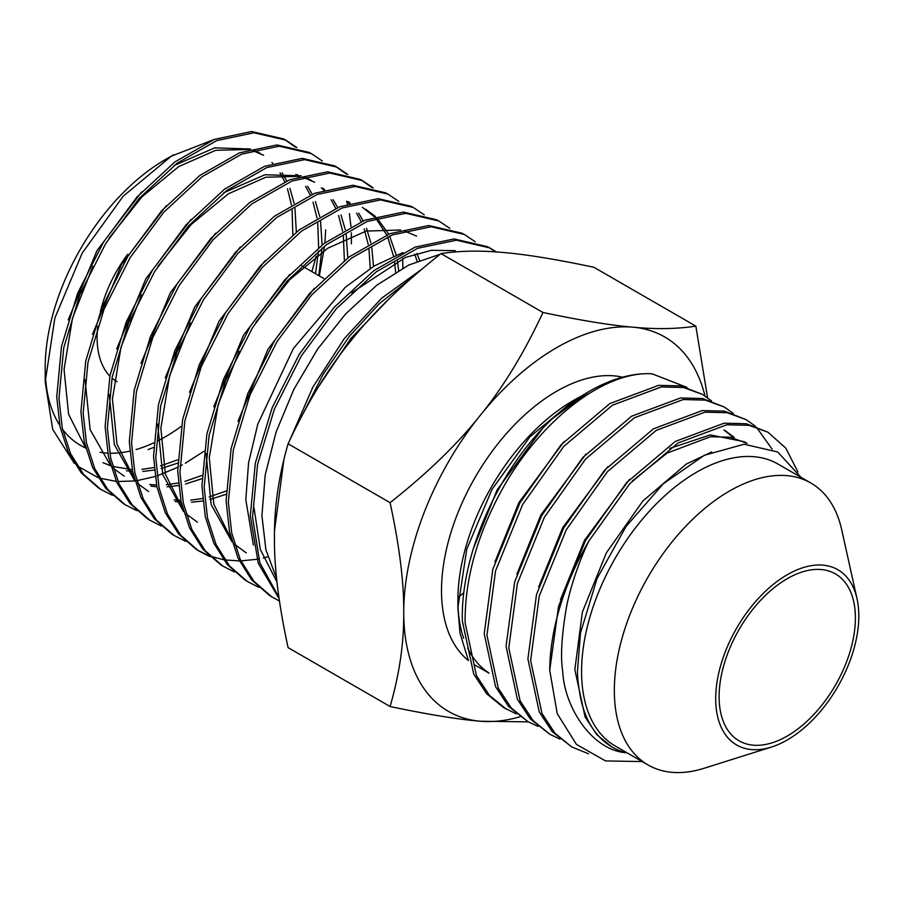 <?xml version="1.0" encoding="UTF-8"?>
<svg xmlns="http://www.w3.org/2000/svg" width="904" height="904" viewBox="0 0 904 904"><rect width="100%" height="100%" fill="white"/><g stroke="black" fill="none" stroke-linecap="round" stroke-linejoin="round"><path stroke-width="1.36" d="M611.963 746.986L596.73 734.59L585.103 716.951L574.842 669.661L582.379 612.098L606.335 552.909L642.891 500.986L686.238 464.102L711.64 451.977M642.156 761.563L605.533 760.931L576.413 744.376L557.237 713.64L549.711 670.237A185.32 107 -60 0 1 588.877 541.01C582.605 553.44 570.978 582.809 566.311 608.008C561.565 636.292 560.378 657.468 562.763 671.525C564.141 706.16 591.193 749.732 625.579 752.704A165.262 95.417 -60 0 1 612.313 747.179A165.262 95.417 -60 0 1 579.396 690.927A164.517 97.406 -60.5 0 1 577.441 671.525L580.47 633.105L597.069 578.503L625.986 526.591L663.208 483.866L704.318 455.288L744.116 444.237L777.711 452L801.012 477.335M560.503 599.612L584.504 540.298L629.613 479.335M669.615 448.452L710.228 434.903L744.297 441.74L747.032 443.31L730.172 437.174L710.487 436.734L667.129 453.073L632.348 480.905M538.66 587.001L562.661 527.687L607.782 466.724M723.81 429.942L732.59 436.801M725.189 430.699L734.138 437.265M516.817 574.39L540.818 515.088L585.939 454.113M494.985 561.779L518.975 502.477L564.096 441.502M715.697 698.668A101.18 58.421 -60 0 1 779.271 579.859A101.18 58.421 -60 0 1 857.026 598.776A101.18 58.421 -60 0 1 858.8 616.053A101.18 58.421 -60 0 1 771.394 747.077A101.18 58.421 -60 0 1 715.697 698.668M771.394 747.077L703.945 768.321A162.788 93.982 -60 0 1 648.055 764.965A162.788 93.982 -60 0 1 614.336 690.441A162.788 93.982 -60 0 1 685.39 526.625A162.788 93.982 -60 0 1 810.843 483.007A162.788 93.982 -60 0 1 841.692 529.733L857.026 598.776M648.055 764.965L615.296 746.049A162.788 93.982 -60 0 1 581.577 671.525A162.788 93.982 -60 0 1 652.631 507.709A162.788 93.982 -60 0 1 778.073 464.091L810.843 483.007M581.408 396.031L574.774 399.737L530.004 436.768L492.025 489.313L466.758 549.214L457.887 607.816L457.887 600.12A162.788 93.982 -60 0 1 573 400.743L576.187 398.901M468.453 660.564A162.788 93.982 -60 0 1 441.514 590.662A162.788 93.982 -60 0 1 503.438 437.027A162.788 93.982 -60 0 1 622.573 377.194M516.229 713.821L503.494 707.527L486.668 693.775L473.719 674.045L462.373 621.104C460.283 555.067 498.59 468.893 552.412 418.62L588.933 391.545A185.32 107 -60 0 1 652.1 373.815L687.051 387.421M552.412 418.62A185.32 107 -60 0 1 588.933 391.545M588.877 541.01L629.783 483.685L678.045 442.994L726.827 424.778L748.998 425.309L767.982 432.248L785.802 448.113L797.961 471.99M549.711 670.237L558.559 606.335L585.385 540.818L626.54 482.679L675.322 441.423L724.104 423.196L746.263 423.739L767.982 432.248M588.572 753.8L571.735 746.93L554.92 733.178L541.971 713.448L530.625 660.508L539.236 596.064L566.277 529.778L607.431 471.651L656.214 430.394L704.996 412.167L727.155 412.71L746.139 419.637L755.168 426.078M756.365 427.14L772.106 449.141M571.735 746.93L552.186 731.607L539.236 711.866L527.902 658.937L536.513 594.482L563.554 528.207L604.697 470.069L653.479 428.812L702.261 410.585L724.42 411.128L746.139 419.637M559.915 739.031L549.903 734.319L533.077 720.567L520.128 700.837L508.782 647.908L517.393 583.453L544.434 517.167L585.589 459.04L634.371 417.784L683.153 399.557L705.312 400.099L724.296 407.026L733.325 413.467M549.903 734.319L530.354 718.996L517.393 699.267L506.059 646.326L514.67 581.871L541.711 515.596L582.854 457.458L631.636 416.202L680.418 397.986L702.577 398.517L724.296 407.026M538.072 726.432L528.06 721.708L511.235 707.968L498.285 688.226L486.951 635.297L495.561 570.842L522.602 504.568L563.746 446.429L612.528 405.173L661.31 386.946L683.469 387.488L702.464 394.415L711.482 400.856M528.06 721.708L508.511 706.386L495.561 686.656L484.216 633.715L492.827 569.26L519.868 502.986L561.011 444.858L609.793 403.591L658.575 385.375L680.746 385.906L702.453 394.415M506.217 709.098L489.403 695.357L476.442 675.616L465.108 622.686C464.769 580.323 476.657 536.739 500.759 491.957C538.953 421.354 603.815 370.595 652.1 373.815M787.248 736.048A96.366 55.641 120 0 0 850.201 651.129A96.366 55.641 120 0 0 835.432 573.904A96.366 55.641 120 0 0 787.248 578.673A96.366 55.641 120 0 0 724.296 663.592A96.366 55.641 120 0 0 739.065 740.817A96.366 55.641 120 0 0 787.248 736.048M318.321 387.059L350.921 338.412L389.195 298.749M253.369 544.999L245.809 499.55L248.566 462.837L257.787 424.157L293.393 348.458L345.362 287.223L374.222 265.979L403.037 252.51M455.232 250.645L431.434 250.295L405.444 257.448L351.633 292.783M276.613 578.458L265.912 549.835L261.911 515.653L265.211 474.962L276.07 432.078L293.845 389.387L317.507 349.226L345.69 313.857L376.753 285.235L408.879 264.974L440.225 254.193M254.013 507.754L260.329 549.519L276.997 582.04M458.204 597.408A207.558 119.836 120 0 0 463.865 592.595M214.542 139.318L171.263 156.189L123.091 196.326L82.196 253.097L54.85 318.038L45.2 381.827L45.2 367.544A169.76 98.016 -60 0 1 165.24 159.635L173.579 154.821M181.342 426.304A169.76 98.016 -60 0 1 157.511 441.028M153.657 442.892A169.76 98.016 -60 0 1 136.052 449.548M129.792 451.141A169.76 98.016 -60 0 1 109.757 453.198M107.757 453.119A169.76 98.016 -60 0 1 100.073 452.271M85.722 447.988A169.76 98.016 -60 0 1 62.534 429.287M59.754 425.298A169.76 98.016 -60 0 1 45.347 374.358M316.174 256.261L311.857 271.618M45.2 381.827L52.692 429.377L74.286 463.334M77.326 465.978L97.971 477.561M99.711 478.148L116.3 481.391M117.983 481.516L134.945 480.951M136.73 480.713L155.115 476.51M157.081 475.877L177.67 467.3M179.907 466.159L182.314 464.882M185.32 463.221L203.954 451.265M274.511 530.761L283.935 459.255M289.653 440.451L312.829 387.228L344.334 338.548L381.601 298.23L421.58 269.403M411.286 278.285L379.341 303.654L349.396 336.277L323.044 374.482L301.665 416.337M98.592 488.013L81.303 472.95L68.297 452.215L60.014 426.564L56.726 396.924L61.495 346.492L77.552 293.45L103.44 242.238L136.888 197.128L174.969 161.861L214.361 139.385L251.628 131.532L283.54 138.911M284.771 139.589L295.484 147.171M296.817 147.533L285.89 140.154L253.967 132.775L216.677 140.629L177.274 163.115L139.171 198.394L105.7 243.538L79.789 294.783L63.743 347.814L58.963 398.291L62.252 427.965L70.535 453.616L83.552 474.351L100.841 489.437L112.435 495.302M122.989 503.347L105.61 488.194L92.547 467.357L84.219 441.581L80.919 411.772L85.733 361.046L101.87 307.767L127.905 256.261L161.545 210.903L199.829 175.455L239.458 152.855L276.952 144.956L309.032 152.392M351.396 243.877L351.328 232.757M350.967 226.542L349.385 213.615M347.362 203.999L346.616 201.208M322.31 160.991L311.371 153.623L279.268 146.199L241.763 154.098L202.112 176.721L163.816 212.191L130.176 257.561L104.129 309.055L87.97 362.391L83.157 413.139L86.468 442.983L94.796 468.769L107.87 489.618L125.26 504.782L136.843 510.647M147.397 518.693L129.939 503.46L116.797 482.51L108.435 456.588L105.124 426.62L109.96 375.646L126.198 322.05L152.38 270.296L186.19 224.7L224.689 189.06L264.522 166.325L302.218 158.381L334.491 165.839M335.746 166.528L346.469 174.099M347.803 174.461L336.853 167.093L304.558 159.624L266.838 167.568L226.983 190.315L188.473 225.966L154.64 271.584L128.436 323.372L112.198 377.002L107.361 427.999L110.672 457.978L119.045 483.922L132.199 504.873L149.668 520.116L161.251 525.992M171.816 534.027L154.268 518.726L141.058 497.663L132.651 471.594L129.317 441.48L134.188 390.223L150.516 336.344L176.856 284.297L210.869 238.453L249.583 202.62L289.653 179.783L327.553 171.805L360.007 179.331M361.238 179.998L371.962 187.557M402.89 268.059L402.687 258.612M373.296 187.919L362.346 180.563L329.87 173.048L291.969 181.026L251.888 203.875L213.163 239.707L179.128 285.574L152.776 337.633L136.425 391.556L131.555 442.847L134.877 472.984L143.295 499.064L156.516 520.139L174.077 535.45L185.659 541.338M196.224 549.361L178.574 533.97L165.308 512.805L156.855 486.612L153.522 456.328L158.415 404.8L174.845 350.639L201.321 298.331L235.515 252.25L274.443 216.225L314.716 193.264L352.831 185.241L385.477 192.789M398.788 201.377L387.816 194.032L355.17 186.473L317.033 194.507L276.737 217.48L237.786 253.527L203.569 299.631L177.082 351.961L160.652 406.145L155.759 457.695L159.081 487.957L167.522 514.15L180.777 535.326L198.428 550.751L210.067 556.672M220.621 564.695L202.892 549.225L189.557 527.959L181.071 501.63L177.715 471.176L182.653 419.377L199.174 364.922L225.808 312.321L260.194 266.002L299.326 229.797L339.836 206.722L378.154 198.665L410.97 206.259M424.281 214.847L413.309 207.491L380.471 199.908L342.119 207.976L301.608 231.074L262.454 267.279L228.057 313.62L201.422 366.233L184.879 420.733L179.952 472.543L183.309 503.008L191.795 529.348L205.151 550.649L222.892 566.119L234.475 572.017M245.04 580.04L227.22 564.491L213.807 543.089L205.287 516.636L201.92 486.024L206.869 433.965L223.491 379.228L250.261 326.355L284.839 279.777L324.208 243.391L364.933 220.18L403.466 212.09L436.462 219.728M449.774 228.305L438.802 220.971L405.794 213.333L367.261 221.423L326.513 244.634L287.133 281.042L252.544 327.632L225.74 380.527L209.118 435.287L204.146 487.403L207.513 518.026L216.045 544.502L229.458 565.893L247.289 581.453L258.883 587.363M269.437 595.374L251.527 579.735L238.057 558.231L229.492 531.642L226.113 500.872L231.108 448.531L247.809 393.522L274.726 340.379L309.496 293.563L349.068 256.973L390.019 233.65L428.756 225.514L461.944 233.198M475.267 241.775L464.294 234.441L431.106 226.757L392.336 234.893L351.362 258.228L311.778 294.828L276.997 341.656L250.069 394.822L233.345 449.876L228.35 502.251L231.729 533.021L240.306 559.644L253.787 581.159L271.708 596.798L279.449 601.024M279.099 598.617L258.25 563.237L250.306 515.732L255.335 463.108L272.138 407.794L299.213 354.391L334.164 307.326L373.951 270.556L415.117 247.12L454.068 238.938L487.425 246.668M488.68 247.346L495.742 251.911M496.432 251.956L489.787 247.922L456.418 240.181L417.445 248.363L376.267 271.799L336.469 308.569L301.495 355.645L274.398 409.094L257.572 464.453L252.544 517.099L259.832 562.683L278.918 597.363M319.327 275.935L324.547 246.261M324.898 242.871L325.666 229.898M267.753 556.83L263.29 557.96M259.414 558.796L258.668 558.943M256.713 559.305L240.893 560.909M239.345 560.932L224.836 559.904M223.435 559.666L210.327 556.22M209.061 555.745L197.275 550.016M117.057 381.703A96.366 55.641 -60 0 1 111.983 378.075M109.87 376.075A96.366 55.641 -60 0 1 97.768 326.208M100.412 311.451A96.366 55.641 -60 0 1 127.701 254.239M292.851 234.803L292.094 209.604M291.416 204.835L287.483 188.812M284.76 181.817L280.048 172.879M272.816 163.364L271.923 162.437M260.295 153.375L253.538 150.087M250.623 149.013L214.7 147.849L174.054 165.556M141.589 191.976L97.033 250.532L68.241 319.846M102.999 462.69L110.695 465.809L90.14 429.649L85.066 379.77M112.729 466.475L132.255 469.639M141.939 469.345L154.109 467.515M160.55 465.933L177.783 459.774M315.519 273.731L318.445 250.916M318.626 247.673L317.733 222.813M317.022 217.988L313.033 202.157M310.253 195.106L305.575 186.292M298.23 176.732L295.834 174.336M166.257 205.739L121.441 264.646L92.479 334.356M113.215 468.193L124.142 476.137M149.804 484.521L156.539 485.019M166.302 484.77L178.359 482.996M184.868 481.425L201.954 475.414M344.39 260.544L343.362 236.034M342.605 231.153L338.593 215.502M335.757 208.406L331.079 199.716M323.643 190.1L321.338 187.806M311.326 180.348L304.173 176.89M301.224 175.828L264.895 174.766L223.819 192.71M190.97 219.457L145.872 278.737L116.718 348.887M109.26 394.562L114.356 444.655L134.956 480.996M137.487 483.403L148.55 491.482M174.201 499.889L180.823 500.409M190.665 500.183L202.609 498.477M209.186 496.929L226.124 491.041M370.244 268.443L368.99 249.255M368.199 244.306L364.154 228.859M361.25 221.695L356.594 213.141M349.057 203.457L346.831 201.264M215.627 233.243L170.291 292.828L140.99 363.329M395.636 272.217L394.607 262.409M393.522 256.092L387.59 236.871M386.742 234.995L375.883 218.35M374.471 216.836L362.312 207.287M240.283 247.018L194.699 306.964L165.229 377.861M157.669 424.01L162.754 474.634L183.478 511.415M186.021 513.845L197.411 522.173M417.117 261.256L414.71 254.103M265.008 260.725L219.141 321.033L189.478 392.359M289.664 274.5L243.56 335.135L213.739 406.811M206.078 453.503L211.163 504.624L232.012 541.812M234.565 544.287L246.216 552.841M314.321 288.274L267.968 349.26L237.989 421.343M148.064 449.593L153.51 447.491M296.331 232.068L294.964 208.304M294.094 203.276L289.901 188.247M286.771 180.958L282.104 172.856M263.606 155.285L252.363 150.426M248.95 149.51L215.694 150.29L178.777 166.562L141.996 196.812L109.124 238.102M92.818 266.341L72.467 318.332L64.048 369.431L68.602 414.281L85.778 448.214M126.492 470.758L132.605 471.413M142.809 471.436L154.347 470.035M161.138 468.554L177.692 463.108M318.818 275.641L321.993 248.08M322.084 244.984L320.592 221.548M319.677 216.44L315.451 201.603M312.253 194.258L307.62 186.28M299.303 176.393L297.461 174.732M150.878 486.126L156.889 486.781M167.172 486.849L178.596 485.493M185.467 484.035L201.886 478.724M347.814 257.911L346.209 234.791M345.26 229.627L341 214.96M337.746 207.558L333.124 199.705M324.705 189.772L322.965 188.19M314.626 182.258L302.953 177.24M299.518 176.337L265.821 177.218L228.452 193.772L191.252 224.429L158.019 266.217M141.51 294.84L120.966 347.351L112.446 398.946L117 444.259L134.289 478.578M175.274 501.494L181.184 502.161M191.546 502.251L202.858 500.963M209.796 499.516L226.068 494.33M373.51 266.409L371.826 248.035M370.832 242.814L366.549 228.328M363.216 220.87L358.639 213.141M350.108 203.14L348.458 201.66M398.641 270.443L397.398 261.03M396.178 254.996L389.613 236M388.709 234.181L377.047 218M375.51 216.519L365.623 209.197M190.382 322.977L169.545 376.087L160.855 428.293L165.387 474.171L182.8 508.941M419.524 260.273L416.97 253.414M416.597 236.147L404.144 230.87M400.619 229.978L366.086 231.096L327.858 248.171L289.834 279.585L255.888 322.321M239.142 351.317L218.079 404.981L209.265 457.729L213.785 504.104L231.311 539.304M695.843 326.129C676.926 329.011 655.999 329.372 633.06 327.191C610.652 325.316 580.617 320.411 542.965 312.479L440.982 253.595C459.899 250.713 480.826 250.363 503.765 252.544C526.173 254.419 556.209 259.324 593.86 267.256L695.843 326.129L707.572 397.737M542.965 312.479C524.037 353.08 503.11 387.398 480.171 415.456C457.763 443.819 427.739 472.882 390.076 502.669L288.093 443.785C307.021 403.184 327.949 368.866 350.876 340.808C373.296 312.445 403.32 283.381 440.982 253.595M390.076 502.669C399.444 545.79 403.998 582.391 403.738 612.471C403.998 642.857 399.444 674.203 390.076 706.51L288.093 647.626C278.726 604.505 274.172 567.904 274.443 537.823C274.172 507.438 278.726 476.092 288.093 443.785M390.076 706.51C427.739 714.442 457.763 719.347 480.171 721.222L528.354 721.878M704.984 395.963A216.203 124.831 120 0 0 633.06 327.191A216.203 124.831 120 0 0 480.171 415.456A216.203 124.831 -60 0 0 403.738 612.471A216.203 124.831 120 0 0 480.171 721.222A216.203 124.831 120 0 0 520.037 716.736M473.142 549.169L497.143 489.866L542.253 428.891M457.887 607.816L460 633.173L468.204 659.773M488.759 672.881A162.788 93.982 -60 0 1 467.684 648.123M463.639 638.292A162.788 93.982 -60 0 1 457.932 603.838M301.755 265.787L323.858 278.545M283.607 138.945L285.958 140.188M309.089 152.414L311.451 153.669M334.582 165.884L336.932 167.138M360.063 179.354L362.425 180.608M385.556 192.834L387.906 194.077M411.049 206.304L413.399 207.547M436.53 219.774L438.881 221.017M462.023 233.243L464.373 234.486M487.505 246.713L489.866 247.956M98.502 487.968L100.762 489.38M122.91 503.302L125.17 504.714M147.329 518.636L149.578 520.06M171.737 533.981L173.986 535.394M196.145 549.316L198.394 550.728M220.553 564.65L222.813 566.073M244.961 579.995L247.221 581.408M269.369 595.329L271.629 596.742M489.007 673.141L475.221 665.186"/></g></svg>
